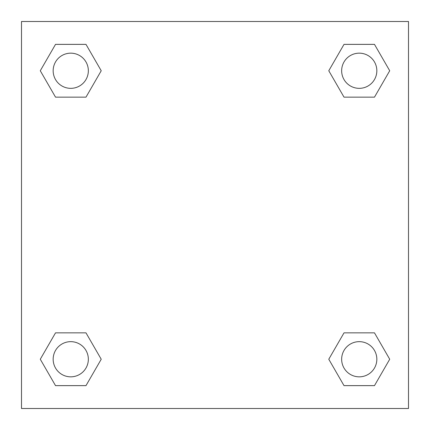 <?xml version="1.0" encoding="UTF-8"?>
<svg xmlns="http://www.w3.org/2000/svg" width="430" height="430" viewBox="0 0 430 430"><rect width="100%" height="100%" fill="white"/><g stroke="black" fill="none" stroke-linecap="round" stroke-linejoin="round"><path stroke-width="0.64" d="M374.482 97.142L344.011 97.142L374.482 97.142L389.714 70.756L374.482 97.142L344.011 97.142L328.778 70.756L344.011 44.371L328.778 70.756M55.518 44.371L85.989 44.371L55.518 44.371L85.989 44.371L101.222 70.756L85.989 97.142L55.518 97.142L85.989 97.142L55.518 97.142L40.286 70.756L55.518 44.371L40.286 70.756M55.518 332.858L85.989 332.858L55.518 332.858L40.286 359.243L55.518 332.858L85.989 332.858L101.222 359.243L85.989 385.629L55.518 385.629L85.989 385.629L55.518 385.629L40.286 359.243M357.217 332.858L344.011 332.858L357.217 332.858L344.011 332.858L328.778 359.243L344.011 332.858L374.482 332.858L344.011 332.858L374.482 332.858L389.714 359.243L374.482 385.629L344.011 385.629L374.482 385.629L344.011 385.629L328.778 359.243M408.5 21.5L21.5 21.5L21.5 408.5L408.5 408.5L408.5 21.5M344.011 44.371L374.482 44.371L344.011 44.371L374.482 44.371L389.714 70.756M376.836 359.243A17.592 17.592 0 0 0 350.45 344.011A17.592 17.592 0 0 0 350.45 374.482A17.592 17.592 0 0 0 376.836 359.243M88.344 359.243A17.592 17.592 0 0 0 61.958 344.011A17.592 17.592 0 0 0 61.958 374.482A17.592 17.592 0 0 0 88.344 359.243M376.836 70.756A17.592 17.592 0 0 0 350.45 55.518A17.592 17.592 0 0 0 350.45 85.989A17.592 17.592 0 0 0 376.836 70.756M88.344 70.756A17.592 17.592 0 0 0 61.958 55.518A17.592 17.592 0 0 0 61.958 85.989A17.592 17.592 0 0 0 88.344 70.756M72.783 332.858L85.989 332.858M357.217 97.142L344.011 97.142M85.989 97.142L72.783 97.142"/></g></svg>

